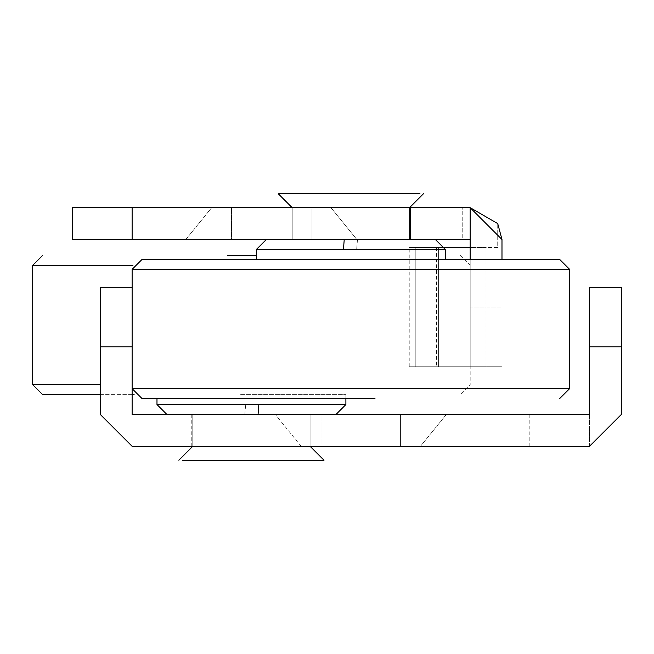 <?xml version="1.0" encoding="UTF-8"?>
<svg xmlns="http://www.w3.org/2000/svg" width="654" height="654" viewBox="0 0 654 654"><rect width="100%" height="100%" fill="white"/><g stroke="black" fill="none" stroke-linecap="round" stroke-linejoin="round"><path stroke-width="0.49" stroke-dasharray="3.27 2.45" d="M361.637 259.393L256.409 259.393L361.637 259.393M445.317 249.452L256.409 249.452M266.35 239.503L435.376 239.503L266.35 239.503M357.493 239.503L356.626 249.452M405.774 207.686L292.199 207.686L405.774 207.686M405.774 239.503L292.199 239.503L405.774 239.503M420.007 193.772L278.285 193.772M374.971 398.588L142.065 398.588M559.652 259.393L142.065 259.393M240.656 394.607L345.892 394.607L240.656 394.607M156.985 404.548L345.892 404.548M335.952 414.497L166.925 414.497L335.952 414.497M244.809 414.497L245.667 404.548M196.519 446.314L420.457 446.314L301.151 446.314L420.457 446.314L301.151 446.314L420.457 446.314L301.151 446.314L420.457 446.314L301.151 446.314L275.301 414.497L446.314 414.497L275.301 414.497L446.314 414.497L275.301 414.497L446.314 414.497L275.301 414.497L446.314 414.497L275.301 414.497L301.151 446.314M196.519 414.497L310.094 414.497L196.519 414.497M182.294 460.228L247.008 460.228M251.438 460.228L324.016 460.228M227.33 255.412L256.409 255.412M42.641 394.607L134.111 394.607M132.124 394.607L100.307 394.607M330.973 207.686L211.667 207.686L330.973 207.686L211.667 207.686L330.973 207.686L211.667 207.686L330.973 207.686L211.667 207.686L330.973 207.686L356.831 239.503L185.818 239.503L356.831 239.503L185.818 239.503L356.831 239.503L185.818 239.503L356.831 239.503L185.818 239.503L356.831 239.503L330.973 207.686M292.199 239.503L409.527 239.503L292.199 239.503L292.199 207.686L409.527 207.686L292.199 207.686L292.199 239.503M231.549 239.503L311.091 239.503L231.549 239.503L311.091 239.503L231.549 239.503L231.549 207.686L311.091 207.686L231.549 207.686L311.091 207.686L231.549 207.686L231.549 239.503M470.177 259.393L470.177 307.118L501.986 307.118L470.177 307.118L470.177 366.771L501.986 366.771L501.986 307.118L501.986 366.771L486.004 366.771L501.986 366.771L501.986 239.503L501.986 366.771L470.177 366.771L470.177 247.457L497.727 247.457L497.727 223.594L497.727 247.457L470.177 247.457L470.177 207.686L72.471 207.686L72.471 239.503L470.177 239.503L470.177 366.771L470.177 247.457L409.224 247.457L415.225 247.457L415.225 366.771L409.224 366.771L470.177 366.771L415.225 366.771L415.225 247.457L443.33 247.457M438.597 247.457L486.004 247.457L438.597 247.457L438.597 366.771L436.602 366.771L486.004 366.771L438.597 366.771L438.597 247.457M470.177 207.686L462.223 207.686L462.223 239.503L470.177 239.503L462.223 239.503L462.223 207.686L470.177 207.686L501.986 239.503L501.986 307.118L501.986 259.393M470.177 239.503L470.177 247.457M192.775 446.314L310.094 446.314L192.775 446.314L192.775 414.497L310.094 414.497L192.775 414.497L192.775 446.314M321.032 446.314L400.575 446.314L321.032 446.314L400.575 446.314L321.032 446.314L321.032 414.497L400.575 414.497L321.032 414.497L400.575 414.497L321.032 414.497L321.032 446.314M621.3 346.882L621.3 287.229L589.483 287.229L589.483 346.882L621.3 346.882L621.3 414.497M132.124 346.882L132.124 287.229L100.307 287.229L100.307 346.882L132.124 346.882L132.124 446.314L589.483 446.314L589.483 414.497L132.124 414.497L132.124 446.314M589.483 446.314L589.483 346.882M100.307 414.497L100.307 346.882M569.601 388.648L132.124 388.648M569.601 269.334L132.124 269.334M32.7 265.352L132.958 265.352M32.7 384.666L100.307 384.666M486.004 366.771L486.004 247.457L486.004 366.771M132.124 239.503L132.124 207.686M529.83 414.497L529.83 446.314M191.777 446.314L191.777 414.497M409.527 207.686L409.527 239.503L409.527 207.686M460.228 255.412L470.177 265.352L470.177 384.666L460.228 394.607M156.985 398.588L156.985 394.607M345.892 398.588L345.892 394.607M310.094 446.314L310.094 414.497L310.094 446.314M185.818 239.503L211.667 207.686L185.818 239.503M311.091 207.686L311.091 239.503L311.091 207.686M436.602 247.457L436.602 366.771M409.224 366.771L409.224 247.457M446.314 414.497L420.457 446.314L446.314 414.497M400.575 414.497L400.575 446.314L400.575 414.497"/><path stroke-width="0.98" d="M256.409 259.393L256.409 249.452L445.317 249.452L445.317 259.393M292.199 207.686L278.285 193.772L420.007 193.772M132.124 388.648L132.124 269.334L569.601 269.334L569.601 388.648L132.124 388.648L142.065 398.588L374.971 398.588M132.124 269.334L142.065 259.393L559.652 259.393L569.601 269.334M345.892 398.588L345.892 404.548L156.985 404.548L156.985 398.588M301.151 446.314L196.519 446.314M310.094 446.314L324.016 460.228L182.294 460.228M247.008 460.228L251.438 460.228M256.409 255.412L227.33 255.412M134.111 394.607L132.124 394.607M100.307 394.607L42.641 394.607L32.7 384.666L100.307 384.666M497.727 223.594L501.986 239.503L497.727 223.594L470.177 207.686L470.177 239.503L410.516 239.503L410.516 207.686L470.177 207.686L497.727 223.594M470.177 247.457L443.33 247.457M72.471 207.686L132.124 207.686L132.124 239.503L72.471 239.503L72.471 207.686M501.986 259.393L501.986 239.503L470.177 207.686M470.177 259.393L470.177 239.503M132.124 239.503L410.516 239.503M410.516 207.686L132.124 207.686M132.124 287.229L132.124 346.882L100.307 346.882L100.307 287.229L132.124 287.229M621.3 287.229L621.3 346.882L589.483 346.882L589.483 287.229L621.3 287.229M100.307 346.882L100.307 414.497L132.124 446.314L589.483 446.314L621.3 414.497L621.3 346.882M589.483 446.314L621.3 414.497M100.307 414.497L132.124 446.314M589.483 346.882L589.483 414.497L132.124 414.497L132.124 346.882M344.233 239.503L343.448 249.452M132.958 265.352L32.7 265.352L32.7 384.666M258.068 414.497L258.845 404.548M256.409 249.452L266.35 239.503M445.317 249.452L435.376 239.503M409.527 207.686L423.44 193.772M569.601 388.648L559.652 398.588M345.892 404.548L335.952 414.497M156.985 404.548L166.925 414.497M192.775 446.314L178.853 460.228M32.7 265.352L42.641 255.412"/></g></svg>
